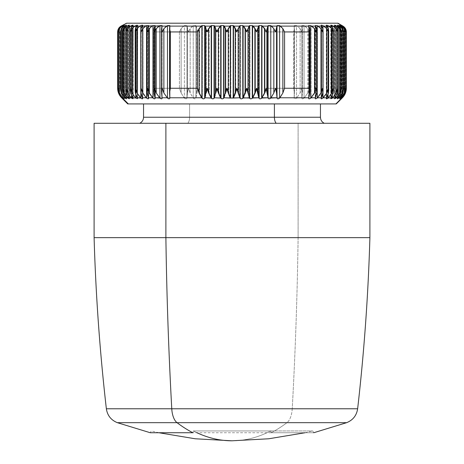 <?xml version="1.0" encoding="UTF-8"?>
<svg xmlns="http://www.w3.org/2000/svg" width="464" height="464" viewBox="0 0 464 464"><rect width="100%" height="100%" fill="white"/><g stroke="black" fill="none" stroke-linecap="round" stroke-linejoin="round"><path stroke-width="0.35" stroke-dasharray="2.32 1.74" d="M196.945 432.732A335.333 160.77 -90 0 1 193.297 430.94L270.703 430.94A335.333 160.77 -90 0 1 232 440.8A335.333 160.77 90 0 0 270.703 430.94L193.297 430.94A335.333 160.77 90 0 0 196.945 432.732M271.196 432.732L150.243 432.732L271.196 432.732L270.703 430.94L271.196 432.732L313.757 432.732L271.196 432.732A336.342 161.252 90 0 0 286.972 422.669A336.342 161.252 -90 0 1 271.196 432.732M193.297 430.94L312.724 430.94L193.297 430.94L192.804 432.732L193.297 430.94M346.666 422.669L286.972 422.669A16.82 8.062 90 0 0 292.233 408.772L106.36 408.772L292.233 408.772A16.82 8.062 -90 0 1 286.972 422.669L346.666 422.669M357.64 408.772L292.233 408.772L357.64 408.772M369.901 123.291L298.114 123.291L298.114 237.649L369.901 237.649L298.114 237.649C297.314 294.866 295.359 351.909 292.233 408.772C295.359 351.909 297.314 294.866 298.114 237.649L94.099 237.649L298.114 237.649L298.114 123.291L94.099 123.291M165.886 123.291L187.769 123.291A6.728 3.225 -90 0 0 189.59 117.241L320.456 117.241L189.59 117.241L189.59 103.924L309.627 103.924L154.373 103.924L189.59 103.924L189.59 117.241L143.544 117.241L189.59 117.241A6.728 3.225 90 0 1 187.769 123.291L324.255 123.291M161.547 92.98L161.547 28.658L161.547 92.98M169.812 25.613L169.812 98.066L169.812 25.613M169.569 29.012L169.569 92.458M331.632 98.583L331.951 98.351M340.866 25.149L340.878 98.878M341.545 98.066L341.545 25.613L341.545 98.066C340.611 99.099 340.698 99.099 341.8 98.066M126.678 23.2L337.322 23.2L342.339 26.112L339.764 26.112L342.542 28.658L343.702 31.941L342.542 28.658L342.542 92.98L343.702 88.259L343.702 31.941L345.686 31.941L343.702 31.941L343.702 88.259L345.686 88.259L345.686 31.941L346.359 31.941L345.686 31.941A6.728 6.687 90 0 0 342.339 26.112L342.995 26.112L342.339 26.112A6.728 6.687 -90 0 1 345.686 31.941L345.686 88.259A13.456 13.375 -90 0 1 341.765 97.771L342.415 97.771L341.765 97.771L335.652 103.924L336.267 103.924M125.21 98.066C126.44 99.099 126.684 99.099 125.941 98.066L125.941 25.613L125.941 98.066M127.954 98.066L129.299 98.774L129.299 25.201M131.498 98.066C132.826 99.099 133.226 99.099 132.704 98.066L132.704 25.613L132.704 98.066M135.801 98.066L137.437 98.652L137.437 25.271M140.841 98.066C142.228 99.099 142.773 99.099 142.477 98.066L142.477 25.613L142.477 98.066M146.572 98.066C147.97 99.099 148.579 99.099 148.41 98.066L148.41 25.613L148.41 98.066M152.952 98.066C154.35 99.099 155.028 99.099 154.976 98.066L154.976 25.613L154.976 98.066M162.127 98.066L162.127 25.613L162.127 98.066M154.06 92.98L154.06 28.658L154.06 92.98M309.575 28.658L309.575 92.98L309.575 28.658M316.5 28.658L316.5 92.98L316.5 28.658M322.782 28.658L322.782 92.98L322.782 28.658M328.373 28.658L328.373 92.98L328.373 28.658M333.233 28.658L333.233 92.98L333.233 28.658M123.244 92.98L123.244 28.658L123.244 92.98M126.492 92.98L126.492 28.658L126.492 92.98M345.686 88.259L343.702 88.259L342.542 92.98L339.12 97.771L341.765 97.771A13.456 13.375 90 0 0 345.686 88.259M322.88 88.259L323.228 91.263L323.228 29.829L322.88 31.941L321.303 28.658L321.303 92.98L322.88 88.259L321.303 92.98L317.765 97.771L321.656 97.771L321.523 25.613L321.923 26.112L318.432 26.112L321.303 28.658L322.88 31.941L323.083 28.658L321.923 26.112L323.083 28.658L323.083 92.98L321.656 97.771L323.083 92.98L322.88 88.259M316.837 28.658L316.483 31.941L314.853 28.658L314.853 92.98L316.483 88.259L316.929 91.646L316.837 28.658L315.914 26.112L312.034 26.112L314.853 28.658L316.483 31.941L316.837 28.658L316.837 92.98L315.503 98.484L315.503 25.369L315.59 98.066C315.421 99.099 316.03 99.099 317.428 98.066L317.428 25.613L315.59 25.613L316.837 28.658M309.94 28.658L309.447 31.941L307.777 28.658L307.777 92.98L309.447 88.259L309.993 92.017L309.94 28.658L309.262 26.112L305.022 26.112L307.777 28.658L309.447 31.941L309.94 28.658L309.94 92.98L308.978 98.38L308.978 25.427L309.024 98.066C308.972 99.099 309.65 99.099 311.048 98.066L311.048 25.613L309.024 25.613L309.94 28.658M302.453 28.658L302.453 92.98L301.855 98.269L301.855 25.491L301.873 98.066C301.942 99.099 302.673 99.099 304.065 98.066L304.065 25.613L301.873 25.613L302.453 28.658L302.023 26.112L297.465 26.112L300.127 28.658L301.82 31.941L302.453 28.658L302.476 92.382L302.453 28.658L301.82 31.941L300.127 28.658L300.127 92.98L301.82 88.259L302.476 92.382M333.552 31.941L332.108 28.658L332.108 92.98L333.552 88.259L333.744 90.48L333.744 30.375L333.552 31.941L333.459 28.658L331.859 26.112L329.208 26.112L332.108 28.658L333.552 31.941M337.751 31.941L336.388 28.658L336.388 92.98L337.751 88.259L337.879 90.08L337.508 92.98L337.508 28.658L337.879 30.653L337.751 31.941L337.508 28.658L335.698 26.112L333.512 26.112L336.388 28.658L337.751 31.941M341.139 31.941L339.874 28.658L339.874 92.98L341.139 88.259L341.22 89.68L340.756 92.98L340.756 28.658L341.22 30.937L340.756 28.658L338.755 26.112L337.038 26.112L339.874 28.658L341.139 31.941M188.471 31.941L187.444 28.658L187.444 92.98L188.471 88.259L190.165 92.98L190.165 28.658L188.471 31.941L190.165 28.658L192.432 26.112L187.102 26.112L188.471 31.941M197.855 31.941L196.713 28.658L196.713 92.98L197.855 88.259L199.514 92.98L199.514 28.658L197.855 31.941L199.514 28.658L201.62 26.112L196.121 26.112L197.855 31.941M207.501 31.941L206.248 28.658L206.248 92.98L207.501 88.259L209.119 92.98L209.119 28.658L207.501 31.941L209.119 28.658L211.039 26.112L205.413 26.112L207.501 31.941M217.326 31.941L215.98 28.658L215.98 92.98L217.326 88.259L218.898 92.98L218.898 28.658L217.326 31.941L220.62 26.112L214.907 26.112L217.326 31.941M117.763 88.259L117.641 31.941L117.763 88.259L118.697 92.98L118.697 28.658L117.763 31.941L118.697 28.658L121.29 26.112L118.697 28.658L118.697 92.98L117.763 88.259M118.656 31.941L119.706 28.658L122.409 26.112L121.643 26.112L119.318 28.658L118.639 31.494L118.639 88.885L119.706 92.98L119.706 28.658L118.656 31.941L119.318 28.658L119.318 92.98L118.639 88.885M120.408 31.941L120.93 28.658L120.93 92.98L120.367 89.291L120.408 88.259L121.574 92.98L121.574 28.658L120.408 31.941L121.574 28.658L124.358 26.112L123.099 26.112L120.93 28.658L120.408 31.941M123.012 31.941L123.389 28.658L123.389 92.98L122.931 89.697L123.012 88.259L124.282 92.98L124.282 28.658L123.012 31.941L124.282 28.658L127.124 26.112L125.384 26.112L123.389 28.658L123.012 31.941M126.446 31.941L126.678 92.98L126.312 90.103L126.446 88.259L127.809 92.98L127.809 28.658L126.446 31.941L127.809 28.658L130.691 26.112L128.476 26.112L126.678 28.658L126.446 31.941M294.431 28.658L294.431 92.98L294.431 28.658L293.66 31.941L293.66 88.259L294.431 92.98L294.182 98.153L294.188 25.613L294.188 98.066C294.379 99.099 295.162 99.099 296.531 98.066L296.531 25.613L294.188 25.613L294.251 26.112L262.856 26.112L264.967 28.658L264.967 92.98L266.632 88.259L293.66 88.259L293.66 31.941L266.632 31.941L266.632 88.259L266.632 31.941L264.967 28.658L266.632 31.941L293.66 31.941L294.431 28.658L294.251 26.112L294.431 92.98L293.66 88.259L266.632 88.259L264.967 92.98L262.369 97.771L294.211 97.771L294.431 92.98M258.245 28.658L256.998 31.941L255.38 28.658L255.38 92.98L256.998 88.259L258.245 92.98L258.245 28.658L259.069 26.112L253.448 26.112L255.38 28.658L256.998 31.941L258.245 28.658L258.245 92.98L259.353 98.066C260.008 99.099 260.93 99.099 262.119 98.066L264.967 92.98L264.967 28.658L262.119 25.613L262.119 98.066L262.119 25.613L259.353 25.613L259.353 98.066L259.353 25.613L258.245 28.658M248.524 28.658L247.179 31.941L245.607 28.658L245.607 92.98L247.179 88.259L248.524 92.98L248.524 28.658L249.58 26.112L243.873 26.112L247.179 31.941L248.524 28.658L248.524 92.98L249.951 98.066C250.711 99.099 251.656 99.099 252.776 98.066L259.254 97.771L256.998 88.259L255.38 92.98L253.002 97.771L255.38 92.98L255.38 28.658L252.776 25.613L252.776 98.066L252.776 25.613L249.951 25.613L249.951 98.066L249.951 25.613L248.524 28.658M238.67 28.658L237.243 31.941L235.735 28.658L235.735 92.98L237.243 88.259L238.67 92.98L238.67 28.658L239.963 26.112L234.21 26.112L237.243 31.941L238.67 28.658L238.67 92.98L240.416 98.066C241.274 99.099 242.225 99.099 243.269 98.066L249.829 97.771L247.179 88.259L243.472 97.771L245.607 92.98L245.607 28.658L243.269 25.613L243.269 98.066L243.269 25.613L240.416 25.613L240.416 98.066L240.416 25.613L238.67 28.658M227.267 31.941L225.835 28.658L225.835 92.98L227.267 88.259L228.769 92.98L228.769 28.658L227.267 31.941L230.283 26.112L224.53 26.112L227.267 31.941M181.128 28.658L179.423 31.941L179.423 88.259L181.128 92.98L181.128 28.658L183.541 26.112L155.092 26.112L154.425 28.658L154.379 92.034L154.93 88.259L179.423 88.259L179.423 31.941L154.93 31.941L154.93 88.259L154.93 31.941L154.425 28.658L154.93 31.941L179.423 31.941L181.128 28.658L181.128 92.98L184.388 98.066C185.681 99.099 186.551 99.099 186.986 98.066L187.444 92.98L187.444 28.658L186.986 25.613L186.986 98.066L186.986 25.613L184.388 25.613L184.388 98.066L184.388 25.613L181.128 28.658M148.729 25.613L146.885 25.613L148.729 25.613L148.41 26.112L155.33 25.613L153.294 25.613L152.314 26.112L149.489 28.658L147.859 31.941L147.413 29.551L147.5 92.98L147.859 88.259L149.489 92.98L149.489 28.658L152.314 26.112L148.41 26.112L147.5 28.658L147.859 31.941L149.489 28.658L149.489 92.98L153.294 98.066C154.698 99.099 155.37 99.099 155.33 98.066L155.249 97.771L184.104 97.771L181.128 92.98L179.423 88.259L154.93 88.259L154.425 92.98L155.249 97.771L154.425 92.98L154.425 28.658L155.33 25.613L155.33 98.066L155.376 25.433L155.33 98.066C155.37 99.099 154.698 99.099 153.294 98.066L153.294 25.613L153.294 98.066L149.489 92.98L147.859 88.259L147.5 92.98L148.625 97.771L152.963 97.771L148.625 97.771L147.5 92.98L147.5 28.658L148.729 25.613L148.729 98.066L148.816 25.375L148.729 98.066C148.898 99.099 148.283 99.099 146.885 98.066C148.283 99.099 148.898 99.099 148.729 98.066M142.767 25.613C143.069 25.004 142.518 25.004 141.12 25.613C142.518 25.004 143.069 25.004 142.767 25.613L142.367 26.112L145.882 26.112L146.885 25.613L143.011 28.658L141.427 31.941L141.079 29.818L141.218 92.98L141.427 88.259L143.011 92.98L143.011 28.658L145.882 26.112L142.367 26.112L141.218 28.658L141.427 31.941L143.011 28.658L143.011 92.98L146.885 98.066L146.885 25.613L146.885 98.066L143.011 92.98L141.427 88.259L141.218 92.98L142.634 97.771L146.543 97.771L142.634 97.771L141.218 92.98L141.218 28.658L142.767 25.613L142.767 98.066L142.906 25.317L142.767 98.066C143.051 99.099 142.5 99.099 141.12 98.066C142.5 99.099 143.051 99.099 142.767 98.066M137.483 25.613C137.907 25.004 137.425 25.004 136.045 25.613C137.425 25.004 137.907 25.004 137.483 25.613L137.002 26.112L140.105 26.112L141.12 25.613L137.211 28.658L135.691 31.941L135.418 30.085L135.424 90.892L135.691 88.259L137.211 92.98L137.211 28.658L140.105 26.112L137.002 26.112L135.627 28.658L135.691 31.941L137.211 28.658L137.211 92.98L141.12 98.066L141.12 25.613L141.12 98.066L137.211 92.98L135.691 88.259L135.627 92.98L137.321 97.771L140.778 97.771L137.321 97.771L135.627 92.98L135.627 28.658L137.483 25.613L137.483 98.066L137.686 25.276L137.483 98.066C137.883 99.099 137.408 99.099 136.045 98.066L137.686 98.646M130.68 31.941L130.488 90.497L130.68 88.259L132.13 92.98L132.13 28.658L130.68 31.941L132.13 28.658L135.03 26.112L132.362 26.112L130.767 28.658L130.68 31.941M147.163 92.98L147.163 28.658L147.163 92.98M140.917 92.98L140.917 28.658L140.917 92.98M340.611 28.658L340.611 92.98L340.611 28.658M337.322 28.658L337.322 92.98L337.322 28.658M135.36 92.98L135.36 28.658L135.36 92.98M130.541 92.98L130.541 28.658L130.541 92.98M140.841 29L140.841 92.469L140.841 29M344.682 92.98L344.682 28.658L344.682 92.98M341.8 25.769L341.8 97.794L341.8 25.769M345.303 30.641L345.303 90.086L345.303 30.641M343.07 92.98L343.07 28.658L343.07 92.98M340.147 25.613L340.147 98.066L340.147 25.613C339.288 25.004 339.457 25.004 340.651 25.613M340.651 25.943L340.651 97.481L340.651 25.943M337.925 25.613L337.925 98.066L337.925 25.613C337.166 25.004 337.415 25.004 338.674 25.613M338.674 26.152L338.674 97.08L338.674 26.152M334.898 25.613L334.898 98.066L334.898 25.613C334.242 25.004 334.573 25.004 335.884 25.613M335.884 26.431L335.884 96.558L335.884 26.431M331.081 25.613L331.081 98.066L331.081 25.613M332.299 26.854L332.299 95.822L332.299 26.854M125.21 26.141L125.21 97.104L125.21 26.141M127.954 26.413L127.954 96.593L127.954 26.413M128.928 25.613L128.928 98.066L128.928 25.613M131.498 26.825L131.498 95.868L131.498 26.825M135.801 27.515L135.801 94.731L135.801 27.515M137.228 25.613L137.228 98.066L137.228 25.613M308.67 25.613L308.67 98.066L308.67 25.613M315.271 25.613L315.271 98.066L315.271 25.613M321.233 25.613L321.233 98.066L321.233 25.613M322.88 29.18L322.88 92.197L322.88 29.18M326.517 25.613L326.517 98.066L326.517 25.613M327.955 27.562L327.955 94.656L327.955 27.562M327.955 25.613L327.236 25.3M141.653 25.271L140.841 25.613M136.648 25.259L135.801 25.613M125.941 25.613C126.707 25.004 126.457 25.004 125.21 25.613M337.949 23.2L126.051 23.2M127.733 103.924L335.652 103.924L341.765 97.771L338.79 98.066C337.56 99.099 337.316 99.099 338.059 98.066L338.291 97.771L336.046 98.066C334.759 99.099 334.434 99.099 335.072 98.066L335.281 97.771L332.502 98.066C331.174 99.099 330.774 99.099 331.296 98.066L331.487 97.771L328.199 98.066C326.836 99.099 326.36 99.099 326.772 98.066L326.934 97.771L323.159 98.066C321.772 99.099 321.227 99.099 321.523 98.066C321.227 99.099 321.772 99.099 323.159 98.066L323.159 25.613C321.761 25.004 321.21 25.004 321.523 25.613L321.656 97.771L317.428 98.066C316.03 99.099 315.421 99.099 315.59 98.066L315.59 25.613L317.428 25.613L317.428 98.066L321.303 92.98L321.303 28.658L317.428 25.613L318.432 26.112L321.923 26.112L321.523 25.613C321.21 25.004 321.761 25.004 323.159 25.613L327.068 28.658L328.587 31.941L328.64 28.658L328.64 92.98L326.563 98.652L328.541 97.771L332.108 92.98L332.108 28.658L328.199 25.613L328.199 98.066L328.199 25.613C326.818 25.004 326.343 25.004 326.772 25.613L326.772 98.066L326.772 25.613L328.64 28.658L327.253 26.112L324.174 26.112L327.253 26.112L326.772 25.613C326.343 25.004 326.818 25.004 328.199 25.613L329.208 26.112L331.859 26.112L333.459 28.658L333.459 92.98L333.552 88.259L332.108 92.98L328.541 97.771L331.487 97.771L333.459 92.98L331.018 98.722L332.845 97.771L336.388 92.98L336.388 28.658L332.502 25.613L332.502 98.066L332.502 25.613C331.157 25.004 330.757 25.004 331.296 25.613L331.296 98.066L331.296 25.613L331.859 26.112L331.296 25.613C330.757 25.004 331.157 25.004 332.502 25.613L333.512 26.112L335.698 26.112L337.508 28.658L337.751 88.259L336.388 92.98L332.845 97.771L335.281 97.771L337.508 92.98L334.701 98.774L336.377 97.771L339.874 92.98L339.874 28.658L336.046 25.613L336.046 98.066L336.046 25.613C334.741 25.004 334.416 25.004 335.072 25.613L335.072 98.066L335.072 25.613L335.698 26.112L335.072 25.613C334.416 25.004 334.741 25.004 336.046 25.613L337.038 26.112L338.755 26.112L340.756 28.658L340.756 92.98L341.139 88.259L339.874 92.98L336.377 97.771L338.291 97.771L340.756 92.98L337.595 98.82L337.595 25.178L338.059 25.613L338.059 98.066C337.316 99.099 337.56 99.099 338.79 98.066L342.542 92.98L342.542 28.658L338.79 25.613L338.79 98.066L338.79 25.613C337.543 25.004 337.293 25.004 338.059 25.613L338.755 26.112L338.059 25.613C337.293 25.004 337.543 25.004 338.79 25.613L339.764 26.112L342.339 26.112L337.322 23.2M315.59 98.066L315.7 97.771L311.048 98.066C309.65 99.099 308.972 99.099 309.024 98.066L309.024 25.613L311.048 25.613L311.048 98.066L315.7 97.771L316.837 92.98L316.483 88.259L314.853 92.98L311.379 97.771L314.853 92.98L314.853 28.658L311.048 25.613L312.034 26.112L315.914 26.112L315.59 25.613M309.024 98.066L309.105 97.771L304.065 98.066C302.673 99.099 301.942 99.099 301.873 98.066L301.873 25.613L304.065 25.613L304.065 98.066L309.105 97.771L309.94 92.98L309.447 88.259L307.777 92.98L304.39 97.771L307.777 92.98L307.777 28.658L304.065 25.613L305.022 26.112L309.262 26.112L309.024 25.613M301.873 98.066L301.925 97.771L296.531 98.066C295.162 99.099 294.379 99.099 294.188 98.066L294.188 25.613L296.531 25.613L296.531 98.066L301.925 97.771L302.453 92.98L301.82 88.259L300.127 92.98L296.844 97.771L300.127 92.98L300.127 28.658L296.531 25.613L297.465 26.112L302.023 26.112L301.873 25.613M326.563 98.652L326.772 25.613M331.018 98.722L331.296 25.613M334.701 98.774L334.701 25.201L335.072 25.613M338.059 98.066L338.059 25.613M294.188 98.066L294.211 97.771L262.369 97.771L262.119 98.066C260.93 99.099 260.008 99.099 259.353 98.066L259.254 97.771L252.776 98.066C251.656 99.099 250.711 99.099 249.951 98.066L249.829 97.771L243.269 98.066C242.225 99.099 241.274 99.099 240.416 98.066L240.265 97.771L233.676 98.066L230.637 97.771L230.811 25.613L230.811 98.066L233.676 98.066L233.676 25.613L233.676 98.066L235.735 92.98L233.856 97.771L240.265 97.771L237.243 88.259L235.735 92.98L235.735 28.658L233.676 25.613L230.811 25.613L228.769 28.658L228.769 92.98L230.637 97.771L224.228 97.771L230.637 97.771L227.267 88.259L224.077 98.066C223.213 99.099 222.256 99.099 221.218 98.066L221.218 25.613L221.218 98.066C222.256 99.099 223.213 99.099 224.077 98.066L224.077 25.613L224.077 98.066L225.835 92.98L225.835 28.658L224.077 25.613L221.218 25.613L218.898 28.658L218.898 92.98L221.015 97.771L214.658 97.771L221.015 97.771L217.326 88.259L214.53 98.066C213.765 99.099 212.825 99.099 211.712 98.066L211.712 25.613L211.712 98.066C212.825 99.099 213.765 99.099 214.53 98.066L214.53 25.613L214.53 98.066L215.98 92.98L215.98 28.658L214.53 25.613L211.712 25.613L209.119 28.658L209.119 92.98L211.485 97.771L205.221 97.771L211.485 97.771L209.119 92.98L207.501 88.259L205.123 98.066C204.462 99.099 203.539 99.099 202.35 98.066L202.35 25.613L202.35 98.066C203.539 99.099 204.462 99.099 205.123 98.066L205.123 25.613L205.123 98.066L206.248 92.98L206.248 28.658L205.123 25.613L202.35 25.613L199.514 28.658L199.514 92.98L202.107 97.771L195.988 97.771L202.107 97.771L199.514 92.98L197.855 88.259L195.918 98.066C195.367 99.099 194.468 99.099 193.221 98.066L190.165 92.98L188.471 88.259L187.444 92.98L187.027 97.771L193.221 98.066C194.468 99.099 195.367 99.099 195.918 98.066L196.713 92.98L196.713 28.658L195.918 25.613L195.918 98.066L195.918 25.613L193.221 25.613L193.221 98.066L193.221 25.613L190.165 28.658L190.165 92.98L192.954 97.771L187.027 97.771L186.986 98.066C186.551 99.099 185.681 99.099 184.388 98.066L184.104 97.771L155.249 97.771L155.33 98.066M123.349 98.066C124.526 99.099 124.694 99.099 123.853 98.066C124.694 99.099 124.526 99.099 123.349 98.066L123.03 97.771L123.349 98.066L123.349 25.613C124.543 25.004 124.712 25.004 123.853 25.613C124.712 25.004 124.543 25.004 123.349 25.613L123.349 98.066C124.526 99.099 124.694 99.099 123.853 98.066L123.853 25.613L123.853 98.066L120.93 92.98L120.93 28.658L123.853 25.613C124.712 25.004 124.543 25.004 123.349 25.613L119.706 28.658L119.706 92.98L123.03 97.771L122.183 97.771L123.03 97.771L119.706 92.98L118.656 88.259L119.318 92.98L122.455 98.066L121.585 97.771L118.697 92.98L122.2 98.066C123.302 99.099 123.389 99.099 122.455 98.066L119.318 92.98L119.318 28.658L122.455 25.613L122.455 98.066L122.455 25.613C123.407 25.004 123.325 25.004 122.2 25.613L122.2 98.066L122.2 25.613L121.29 26.112L122.455 25.613C123.407 25.004 123.325 25.004 122.2 25.613M123.853 25.613L123.099 26.112L125.326 25.613C126.585 25.004 126.834 25.004 126.075 25.613C126.834 25.004 126.585 25.004 125.326 25.613L121.574 28.658L121.574 92.98L125.002 97.771L121.574 92.98L120.408 88.259L120.93 92.98L123.598 97.771L125.326 98.066C126.568 99.099 126.817 99.099 126.075 98.066L123.389 92.98L123.389 28.658L126.075 25.613L126.075 98.066L126.075 25.613L126.533 25.178L126.533 98.82L126.075 98.066C126.817 99.099 126.568 99.099 125.326 98.066L125.326 25.613L125.326 98.066L125.002 97.771L123.598 97.771L123.853 98.066M126.075 25.613L125.384 26.112L127.124 26.112L128.116 25.613L128.116 98.066L128.116 25.613C129.427 25.004 129.758 25.004 129.102 25.613C129.758 25.004 129.427 25.004 128.116 25.613L124.282 28.658L124.282 92.98L127.786 97.771L124.282 92.98L123.012 88.259L123.389 92.98L125.843 97.771L127.786 97.771L129.468 98.774L126.678 92.98L126.678 28.658L129.102 25.613L129.102 98.066L129.102 25.613L129.468 25.201L129.468 98.774M129.102 25.613L128.476 26.112L130.691 26.112L131.701 25.613L131.701 98.066L131.701 25.613C133.046 25.004 133.452 25.004 132.919 25.613C133.452 25.004 133.046 25.004 131.701 25.613L127.809 28.658L127.809 92.98L131.358 97.771L127.809 92.98L126.446 88.259L126.678 92.98L128.893 97.771L131.358 97.771L133.191 98.716L130.767 92.98L130.767 28.658L132.919 25.613L132.919 98.066L133.191 25.236L133.191 98.716M132.919 25.613L132.362 26.112L135.03 26.112L136.045 25.613L132.13 28.658L132.13 92.98L135.703 97.771L132.13 92.98L130.68 88.259L130.767 92.98L132.727 97.771L136.045 98.066L136.045 25.613L136.045 98.066L135.703 97.771L132.727 97.771L132.919 98.066C133.435 99.099 133.029 99.099 131.701 98.066L131.358 97.771L128.893 97.771L129.102 98.066C129.734 99.099 129.41 99.099 128.116 98.066L127.786 97.771L125.843 97.771L126.075 98.066M335.652 103.924L128.348 103.924M155.33 25.613L155.092 26.112L183.541 26.112L184.388 25.613L186.986 25.613L187.102 26.112L192.432 26.112L193.221 25.613L195.918 25.613L196.121 26.112L201.62 26.112L202.35 25.613L205.123 25.613L205.413 26.112L211.039 26.112L211.712 25.613L214.53 25.613L214.907 26.112L220.62 26.112L221.218 25.613L224.077 25.613L224.53 26.112L230.283 26.112L230.811 25.613L233.676 25.613L234.21 26.112L239.963 26.112L240.416 25.613L243.269 25.613L243.873 26.112L249.58 26.112L249.951 25.613L252.776 25.613L253.448 26.112L259.069 26.112L259.353 25.613L262.119 25.613L262.856 26.112L294.251 26.112L294.188 25.613M122.455 25.613L121.643 26.112L123.349 25.613M321.523 98.066L321.523 25.613M326.934 97.771L328.64 92.98L328.587 88.259L327.068 92.98L323.501 97.771L326.934 97.771M327.068 28.658L327.068 92.98L328.587 88.259L328.848 90.874L328.848 30.096L328.587 31.941L327.068 28.658L323.159 25.613L323.159 98.066L327.068 92.98L327.068 28.658M274.41 103.924L143.544 103.924L274.41 103.924M305.115 432.732L312.724 430.94L313.757 432.732M158.885 432.732L151.276 430.94L150.243 432.732M169.818 25.561L169.818 98.153M162.145 25.491L162.145 98.269M323.228 91.263L323.228 29.829M316.924 29.563L316.924 91.646M309.987 29.307L309.987 92.017M333.744 90.48L333.744 30.375M337.879 90.08L337.879 30.653M341.22 89.68L341.22 30.937M120.367 31.21L120.367 89.291M122.931 30.92L122.931 89.697M126.318 30.641L126.318 90.103M154.384 29.296L154.384 92.034M147.413 29.551L147.413 91.663M141.079 29.818L141.079 91.28M135.424 30.085L135.424 90.892M130.488 30.363L130.488 90.497M155.022 25.427L155.022 98.38M148.497 25.369L148.497 98.484M142.622 25.317L142.622 98.571M339.584 25.16L339.584 98.849M337.467 25.178L337.467 98.82M334.532 25.201L334.532 98.774M330.809 25.236L330.809 98.716M126.405 25.178L126.405 98.82M132.982 25.23L132.982 98.722M308.63 25.433L308.63 98.374M315.184 25.375L315.184 98.478M321.094 25.317L321.094 98.571M326.32 25.276L326.32 98.646M123.134 25.149L123.134 98.873M124.416 25.16L124.416 98.849M328.848 90.874L328.848 30.096"/><path stroke-width="0.7" d="M158.885 432.732L195.216 438.776L232 440.8A335.333 160.77 -90 0 1 196.945 432.732A335.333 160.77 90 0 0 232 440.8L268.784 438.776L305.115 432.732M150.243 432.732L192.804 432.732A336.342 161.252 -90 0 1 177.028 422.669L346.666 422.669L177.028 422.669A336.342 161.252 90 0 0 192.804 432.732L150.243 432.732L117.334 422.669L177.028 422.669L117.334 422.669C111.053 420.111 107.393 415.483 106.36 408.772L171.767 408.772A16.82 8.062 90 0 0 177.028 422.669A16.82 8.062 -90 0 1 171.767 408.772L357.64 408.772L171.767 408.772C168.641 351.909 166.686 294.866 165.886 237.649L369.901 237.649L165.886 237.649C166.686 294.866 168.641 351.909 171.767 408.772L106.36 408.772C99.847 351.909 95.758 294.866 94.099 237.649L165.886 237.649L94.099 237.649L94.099 123.291L165.886 123.291L165.886 237.649L165.886 123.291L369.901 123.291L369.901 237.649C368.242 294.866 364.153 351.909 357.64 408.772C356.607 415.483 352.947 420.111 346.666 422.669L313.757 432.732M320.456 103.924L320.456 117.241L274.41 117.241L320.456 117.241C320.566 119.979 321.83 121.997 324.255 123.291L165.886 123.291M161.547 28.658L161.977 26.112L161.547 28.658L162.18 31.941L163.873 28.658L163.873 92.98L162.18 88.259L161.524 92.382L162.18 88.259L163.873 92.98L163.873 28.658L162.18 31.941L161.524 29.058L161.524 92.382M125.21 25.613L125.21 26.141L125.21 25.613L124.236 26.112L121.661 26.112A6.728 6.687 90 0 0 118.314 31.941L118.314 88.259L118.314 31.941L117.641 31.941L120.298 31.941L120.298 88.259L121.458 92.98L121.458 28.658L121.458 92.98L120.298 88.259L120.298 31.941L121.458 28.658L124.236 26.112L121.458 28.658L120.298 31.941L118.314 31.941A6.728 6.687 -90 0 1 121.661 26.112L124.236 26.112L125.21 25.613C126.457 25.004 126.707 25.004 125.941 25.613L123.244 28.658L122.861 31.941L123.244 28.658L125.245 26.112L126.962 26.112L127.954 25.613C129.259 25.004 129.584 25.004 128.928 25.613L126.492 28.658L126.249 31.941L126.492 28.658L128.302 26.112L130.488 26.112L131.498 25.613C132.843 25.004 133.243 25.004 132.704 25.613L130.541 28.658L130.448 31.941L131.892 28.658L134.792 26.112L131.892 28.658L130.448 31.941L130.541 28.658L132.141 26.112L134.792 26.112L135.801 25.613C137.182 25.004 137.657 25.004 137.228 25.613L135.36 28.658L135.413 31.941L136.932 28.658L139.826 26.112L136.932 28.658L135.413 31.941L135.36 28.658L136.747 26.112L139.826 26.112L140.841 25.613C142.239 25.004 142.79 25.004 142.477 25.613L140.917 28.658L141.12 31.941L142.697 28.658L145.568 26.112L142.697 28.658L141.12 31.941L140.917 28.658L142.077 26.112L148.41 25.613L147.163 28.658L147.517 31.941L149.147 28.658L151.966 26.112L149.147 28.658L147.517 31.941L147.163 28.658L148.086 26.112L154.976 25.613L154.06 28.658L154.738 26.112L158.978 26.112L156.223 28.658L154.553 31.941L154.007 29.307L154.553 31.941L156.223 28.658L156.223 92.98L156.223 28.658L159.935 25.613L159.935 98.066C161.327 99.099 162.058 99.099 162.127 98.066C162.058 99.099 161.327 99.099 159.935 98.066L156.223 92.98L154.553 88.259L154.007 92.017L155.022 98.38L154.895 97.771L159.935 98.066L159.935 25.613L162.127 25.613L161.977 26.112L166.535 26.112L163.873 28.658L167.469 25.613L167.469 98.066L163.873 92.98L167.469 98.066L167.469 25.613L169.812 25.613L169.818 98.148M169.818 25.572L167.469 25.613L166.535 26.112L161.977 26.112L162.127 25.613L154.738 26.112L154.976 25.613L152.952 25.613L152.952 98.066L152.621 97.771L152.952 98.066L152.952 25.613L151.966 26.112L148.086 26.112L148.41 25.613L146.572 25.613L146.572 98.066L146.235 97.771L146.572 98.066L146.572 25.613L145.568 26.112L142.077 26.112L142.477 25.613L141.653 25.271M169.812 98.066C169.621 99.099 168.838 99.099 167.469 98.066C168.838 99.099 169.621 99.099 169.812 98.066L169.569 92.98L170.34 88.259L169.569 92.98M169.569 28.658L170.34 31.941L170.34 88.259L170.34 31.941L197.368 31.941L197.368 88.259L170.34 88.259L197.368 88.259L197.368 31.941L199.033 28.658L199.033 92.98L197.368 88.259L199.033 92.98L199.033 28.658L197.368 31.941L170.34 31.941L169.569 28.658L169.749 26.112L201.144 26.112L199.033 28.658L201.881 25.613L201.881 98.066L199.033 92.98L201.631 97.771L169.789 97.771L201.631 97.771L201.881 98.066C203.07 99.099 203.992 99.099 204.647 98.066L204.746 97.771L211.224 98.066C212.344 99.099 213.289 99.099 214.049 98.066L214.171 97.771L220.731 98.066C221.775 99.099 222.726 99.099 223.584 98.066L223.735 97.771L230.324 98.066L239.772 97.771L239.923 98.066C240.787 99.099 241.744 99.099 242.782 98.066L242.985 97.771L249.47 98.066C250.235 99.099 251.175 99.099 252.288 98.066L252.515 97.771L258.779 97.771L258.877 98.066C259.538 99.099 260.461 99.099 261.65 98.066L261.893 97.771L268.012 97.771L268.082 98.066C268.633 99.099 269.532 99.099 270.779 98.066L271.046 97.771L276.973 97.771L277.014 98.066C277.449 99.099 278.319 99.099 279.612 98.066L279.896 97.771L308.751 97.771L308.67 98.066C308.63 99.099 309.302 99.099 310.706 98.066L311.037 97.771L315.375 97.771L315.271 98.066C315.102 99.099 315.717 99.099 317.115 98.066L317.457 97.771L321.366 97.771L321.233 98.066C320.949 99.099 321.5 99.099 322.88 98.066L323.222 97.771L326.679 97.771L326.517 98.066C326.117 99.099 326.592 99.099 327.955 98.066L331.273 97.771L331.081 98.066L331.632 98.583M169.569 92.458L169.569 29.012M331.951 98.351L332.642 97.771L335.107 97.771L334.898 98.066L335.397 98.461M335.426 98.443L336.214 97.771L338.157 97.771L337.925 98.066C337.183 99.099 337.432 99.099 338.674 98.066L338.998 97.771L340.402 97.771L340.147 98.066C339.306 99.099 339.474 99.099 340.651 98.066L340.97 97.771L341.817 97.771L341.545 98.066C340.611 99.099 340.698 99.099 341.8 98.066L342.415 97.771L345.303 92.98L346.237 88.259L346.237 31.941L345.303 28.658L342.995 26.112L345.303 28.658L345.303 30.641L345.303 28.658L346.359 31.941L346.359 88.259L345.303 92.98L341.8 98.066C340.698 99.099 340.611 99.099 341.545 98.066L344.682 92.98L341.817 97.771L340.97 97.771L344.294 92.98L345.344 88.259L344.682 92.98L345.344 88.259L344.294 92.98L340.651 98.066C339.474 99.099 339.306 99.099 340.147 98.066L343.07 92.98L340.402 97.771L338.998 97.771L342.426 92.98L343.592 88.259L343.07 92.98L343.592 88.259L342.426 92.98L338.674 98.066C337.432 99.099 337.183 99.099 337.925 98.066L340.611 92.98L341.069 89.697L340.988 88.259L339.718 92.98L339.718 28.658L336.876 26.112L338.616 26.112L340.611 28.658L340.988 31.941L339.718 28.658L340.988 31.941L341.069 30.92L340.611 28.658L337.467 25.178M337.322 23.2L126.678 23.2L337.949 23.2L342.995 26.112C345.152 27.457 346.272 29.4 346.359 31.941L346.359 88.259C346.301 91.953 344.99 95.126 342.415 97.771L336.267 103.924L128.348 103.924L122.235 97.771L125.21 98.066L122.235 97.771A13.456 13.375 -90 0 1 118.314 88.259L120.298 88.259L118.314 88.259A13.456 13.375 90 0 0 122.235 97.771L121.585 97.771L122.235 97.771L128.348 103.924L335.652 103.924M125.21 98.066L125.21 97.104L125.21 98.066C126.44 99.099 126.684 99.099 125.941 98.066L125.709 97.771L127.954 98.066L125.709 97.771L126.405 98.82M129.299 98.774L128.719 97.771L131.155 97.771L131.498 98.066L128.719 97.771L129.299 98.774L127.954 98.066L127.954 96.593L127.954 98.066M132.704 98.066L132.513 97.771L135.801 98.066L132.513 97.771L132.982 98.722L131.498 98.066L131.498 95.868L131.498 98.066M137.437 98.652L137.066 97.771L140.841 98.066L136.932 92.98L135.413 88.259L135.152 90.874L135.36 92.98L135.413 88.259L136.932 92.98L136.932 28.658L136.932 92.98L140.499 97.771L137.066 97.771L135.36 92.98L137.437 98.652L135.801 98.066L135.801 94.731L135.801 98.066M142.622 98.571L142.344 97.771L146.235 97.771L142.697 92.98L141.12 88.259L140.772 91.263L140.917 92.98L141.12 88.259L142.697 92.98L142.697 28.658L142.697 92.98L146.235 97.771L142.344 97.771L140.917 92.98L142.622 98.536M146.572 98.066C147.97 99.099 148.579 99.099 148.41 98.066L148.3 97.771L152.621 97.771L149.147 92.98L147.517 88.259L147.071 91.646L147.517 88.259L149.147 92.98L149.147 28.658L149.147 92.98L152.621 97.771L148.3 97.771L147.163 92.98L148.497 98.449M162.127 98.066L162.075 97.771L167.156 97.771L162.075 97.771L161.547 92.98L162.145 98.252M154.895 97.771L154.06 92.98L154.553 88.259L156.223 92.98L159.61 97.771L154.895 97.771M266.145 31.941L267.287 28.658L267.287 92.98L266.145 88.259L264.486 92.98L264.486 28.658L266.145 31.941L264.486 28.658L262.38 26.112L267.879 26.112L266.145 31.941M256.499 31.941L257.752 28.658L257.752 92.98L256.499 88.259L254.881 92.98L254.881 28.658L256.499 31.941L254.881 28.658L252.961 26.112L258.587 26.112L256.499 31.941M246.674 31.941L248.02 28.658L248.02 92.98L246.674 88.259L245.102 92.98L245.102 28.658L246.674 31.941L243.38 26.112L249.093 26.112L246.674 31.941M205.755 28.658L207.002 31.941L208.62 28.658L208.62 92.98L207.002 88.259L205.755 92.98L205.755 28.658L204.931 26.112L210.552 26.112L208.62 28.658L207.002 31.941L205.755 28.658L205.755 92.98L204.647 98.066C203.992 99.099 203.07 99.099 201.881 98.066L201.881 25.613L204.647 25.613L204.647 98.066L204.647 25.613L205.755 28.658M215.476 28.658L216.821 31.941L218.393 28.658L218.393 92.98L216.821 88.259L215.476 92.98L215.476 28.658L214.42 26.112L220.127 26.112L216.821 31.941L215.476 28.658L215.476 92.98L214.049 98.066C213.289 99.099 212.344 99.099 211.224 98.066L204.746 97.771L207.002 88.259L208.62 92.98L210.998 97.771L208.62 92.98L208.62 28.658L211.224 25.613L211.224 98.066L211.224 25.613L214.049 25.613L214.049 98.066L214.049 25.613L215.476 28.658M225.33 28.658L226.757 31.941L228.265 28.658L228.265 92.98L226.757 88.259L225.33 92.98L225.33 28.658L224.037 26.112L229.79 26.112L226.757 31.941L225.33 28.658L225.33 92.98L223.584 98.066C222.726 99.099 221.775 99.099 220.731 98.066L214.171 97.771L216.821 88.259L220.528 97.771L218.393 92.98L218.393 28.658L220.731 25.613L220.731 98.066L220.731 25.613L223.584 25.613L223.584 98.066L223.584 25.613L225.33 28.658M236.733 31.941L238.165 28.658L238.165 92.98L236.733 88.259L235.231 92.98L235.231 28.658L236.733 31.941L233.717 26.112L239.47 26.112L236.733 31.941M327.236 25.3L326.517 25.613L328.373 28.658L328.309 31.941L328.373 28.658L326.998 26.112L323.895 26.112L322.88 25.613L322.88 29.18L322.88 25.613C321.482 25.004 320.931 25.004 321.233 25.613L322.782 28.658L322.573 31.941L322.782 28.658L321.633 26.112L318.118 26.112L317.115 25.613L320.989 28.658L322.573 31.941L320.989 28.658L318.118 26.112L321.633 26.112L321.233 25.613C320.931 25.004 321.482 25.004 322.88 25.613L326.789 28.658L328.309 31.941L326.789 28.658L323.895 26.112L326.998 26.112L326.517 25.613C326.093 25.004 326.575 25.004 327.955 25.613L331.87 28.658L333.32 31.941L331.87 28.658L331.87 92.98L328.297 97.771L331.87 92.98L333.32 88.259L333.233 92.98L331.273 97.771L333.233 92.98L333.512 90.497L333.32 88.259L331.87 92.98L331.87 28.658L328.97 26.112L331.638 26.112L331.081 25.613C330.548 25.004 330.954 25.004 332.299 25.613L336.191 28.658L336.191 92.98L332.642 97.771L336.191 92.98L337.554 88.259L337.322 92.98L335.107 97.771L337.322 92.98L337.688 90.103L337.554 88.259L336.191 92.98L336.191 28.658L337.554 31.941L337.688 30.641L337.322 28.658L335.524 26.112L337.322 28.658L337.554 31.941L336.191 28.658L333.309 26.112L335.524 26.112L334.898 25.613C334.242 25.004 334.573 25.004 335.884 25.613L339.718 28.658L339.718 92.98L336.214 97.771L339.718 92.98L340.988 88.259L340.611 92.98L338.157 97.771L335.884 98.066L335.884 96.558L335.884 98.066L334.532 98.774L335.107 97.771L332.299 98.066L332.299 95.822L332.299 98.066L330.809 98.716L331.273 97.771L327.955 98.066L327.955 94.656L327.955 98.066L326.314 98.646L328.373 92.98L326.679 97.771L323.222 97.771L326.789 92.98L326.789 28.658L326.789 92.98L328.309 88.259L328.373 92.98L328.576 90.892L328.309 88.259L326.789 92.98L322.88 98.066L322.88 92.197L322.88 98.066C321.5 99.099 320.949 99.099 321.233 98.066L322.782 92.98L321.366 97.771L317.457 97.771L320.989 92.98L320.989 28.658L320.989 92.98L322.573 88.259L322.782 92.98L322.921 91.28L322.573 88.259L320.989 92.98L317.115 98.066L317.115 25.613L315.271 25.613L316.5 28.658L316.141 31.941L316.587 29.551L315.59 26.112L311.686 26.112L310.706 25.613L314.511 28.658L316.141 31.941L314.511 28.658L311.686 26.112L315.59 26.112L315.271 25.613L317.115 25.613L317.115 98.066C315.717 99.099 315.102 99.099 315.271 98.066L316.5 92.98L315.375 97.771L311.037 97.771L314.511 92.98L314.511 28.658L314.511 92.98L316.141 88.259L316.587 91.663L316.141 88.259L314.511 92.98L310.706 98.066L310.706 25.613L308.67 25.613L310.706 25.613L310.706 98.066C309.302 99.099 308.63 99.099 308.67 98.066L309.575 92.98L308.751 97.771L279.896 97.771L282.872 92.98L279.612 98.066L279.612 25.613L279.612 98.066C278.319 99.099 277.449 99.099 277.014 98.066L277.014 25.613L277.014 98.066L276.556 92.98L276.556 28.658L276.556 92.98L275.529 88.259L273.835 92.98L273.835 28.658L275.529 31.941L276.898 26.112L275.529 31.941L273.835 28.658L271.568 26.112L276.898 26.112L277.014 25.613L279.612 25.613L282.872 28.658L282.872 92.98L284.577 88.259L309.07 88.259L309.575 92.98L309.07 88.259L309.07 31.941L284.577 31.941L282.872 28.658L284.577 31.941L284.577 88.259L282.872 92.98L282.872 28.658L280.459 26.112L308.908 26.112L309.575 28.658L309.07 31.941L309.07 88.259L284.577 88.259L284.577 31.941L309.07 31.941L309.621 29.296L308.63 25.462M333.32 31.941L333.233 28.658L333.32 31.941M122.861 31.941L124.126 28.658L124.126 92.98L122.861 88.259L122.78 89.68L123.244 92.98L125.709 97.771L123.244 92.98L122.861 88.259L124.126 92.98L127.623 97.771L124.126 92.98L124.126 28.658L122.861 31.941M126.249 31.941L127.612 28.658L127.612 92.98L126.249 88.259L126.121 90.08L126.492 92.98L128.719 97.771L126.492 92.98L126.249 88.259L127.612 92.98L131.155 97.771L127.612 92.98L127.612 28.658L126.249 31.941M335.884 25.613L335.884 26.431L335.884 25.613L336.876 26.112L338.616 26.112L337.925 25.613C337.166 25.004 337.415 25.004 338.674 25.613L342.426 28.658L343.592 31.941L343.07 28.658L340.901 26.112L343.07 28.658L343.592 31.941L342.426 28.658L339.642 26.112L340.901 26.112L340.147 25.613C339.288 25.004 339.457 25.004 340.651 25.613L344.294 28.658L345.344 31.941L344.294 28.658L341.591 26.112L342.357 26.112L344.682 28.658L345.361 31.494L345.361 88.885M129.299 25.201L128.928 25.613C129.584 25.004 129.259 25.004 127.954 25.613L127.954 26.413L127.954 25.613L126.962 26.112L124.126 28.658L126.962 26.112L125.245 26.112L125.993 25.242M132.982 25.23L132.704 25.613C133.243 25.004 132.843 25.004 131.498 25.613L131.498 26.825L131.498 25.613L127.612 28.658L130.488 26.112L128.302 26.112L128.928 25.613M334.532 25.201L335.524 26.112L333.309 26.112L332.299 25.613L332.299 26.854L332.299 25.613C330.954 25.004 330.548 25.004 331.081 25.613L333.233 28.658L331.638 26.112L328.97 26.112L327.955 25.613L327.955 27.562L327.955 25.613M154.976 98.066C155.028 99.099 154.35 99.099 152.952 98.066M131.892 28.658L131.892 92.98L130.448 88.259L130.256 90.48L130.541 92.98L132.513 97.771L130.541 92.98L130.448 88.259L131.892 92.98L135.459 97.771L131.892 92.98L131.892 28.658M140.841 25.613L140.841 29L140.841 25.613L139.826 26.112L136.747 26.112L137.228 25.613L136.648 25.259M140.841 92.469L140.841 98.066L140.841 92.469M142.622 25.317L142.477 25.613M142.477 98.066C142.773 99.099 142.228 99.099 140.841 98.066M271.046 97.771L273.835 92.98L275.529 88.259L276.556 92.98L276.973 97.771L270.779 98.066C269.532 99.099 268.633 99.099 268.082 98.066L267.287 92.98L267.287 28.658L268.082 25.613L268.082 98.066L268.082 25.613L270.779 25.613L270.779 98.066L270.779 25.613L273.835 28.658L273.835 92.98L271.046 97.771M261.893 97.771L264.486 92.98L266.145 88.259L268.012 97.771L261.65 98.066C260.461 99.099 259.538 99.099 258.877 98.066L257.752 92.98L257.752 28.658L258.877 25.613L258.877 98.066L258.877 25.613L261.65 25.613L261.65 98.066L261.65 25.613L264.486 28.658L264.486 92.98L261.893 97.771M252.515 97.771L254.881 92.98L256.499 88.259L258.779 97.771L252.288 98.066C251.175 99.099 250.235 99.099 249.47 98.066L248.02 92.98L248.02 28.658L249.47 25.613L249.47 98.066L249.47 25.613L252.288 25.613L252.288 98.066L252.288 25.613L254.881 28.658L254.881 92.98L252.515 97.771M242.985 97.771L246.674 88.259L249.342 97.771L242.782 98.066C241.744 99.099 240.787 99.099 239.923 98.066L238.165 92.98L238.165 28.658L239.923 25.613L239.923 98.066L239.923 25.613L242.782 25.613L242.782 98.066L242.782 25.613L245.102 28.658L245.102 92.98L242.985 97.771M345.344 31.941L344.682 28.658L341.545 25.613C340.593 25.004 340.675 25.004 341.8 25.613L342.71 26.112L341.8 25.613C340.675 25.004 340.593 25.004 341.545 25.613L342.357 26.112L340.651 25.613L340.651 25.943L340.651 25.613C339.457 25.004 339.288 25.004 340.147 25.613L340.901 26.112L338.674 25.613L338.674 26.152L338.674 25.613M341.8 98.066L341.8 98.066C340.698 99.099 340.611 99.099 341.545 98.066M345.303 90.086L345.303 92.98L345.303 90.086M340.651 98.066L340.651 97.481L340.651 98.066C339.474 99.099 339.306 99.099 340.147 98.066M344.294 28.658L344.294 92.98L344.294 28.658M338.674 97.08L338.674 98.066L338.674 97.08M337.467 98.82L337.925 98.066M342.426 28.658L342.426 92.98L342.426 28.658M331.081 25.613L330.809 25.236M121.458 92.98L124.88 97.771L121.458 92.98M126.405 25.178L125.941 25.613M135.801 25.613L135.801 27.515L135.801 25.613L134.792 26.112L132.141 26.112L132.704 25.613M137.437 25.3L137.228 25.613M233.363 97.771L236.733 88.259L239.772 97.771L233.189 98.066L223.735 97.771L226.757 88.259L230.144 97.771L228.265 92.98L228.265 28.658L230.324 25.613L230.324 98.066L230.324 25.613L233.189 25.613L233.189 98.066L233.189 25.613L235.231 28.658L235.231 92.98L233.363 97.771M315.184 98.438L315.271 98.066M321.233 25.613L321.094 25.317M321.094 98.525L321.233 98.066M326.517 25.613L326.32 25.305M308.67 25.613L308.908 26.112L280.459 26.112L279.612 25.613L277.014 25.613L276.898 26.112L271.568 26.112L270.779 25.613L268.082 25.613L267.879 26.112L262.38 26.112L261.65 25.613L258.877 25.613L258.587 26.112L252.961 26.112L252.288 25.613L249.47 25.613L249.093 26.112L243.38 26.112L242.782 25.613L239.923 25.613L239.47 26.112L233.717 26.112L233.189 25.613L230.324 25.613L229.79 26.112L224.037 26.112L223.584 25.613L220.731 25.613L220.127 26.112L214.42 26.112L214.049 25.613L211.224 25.613L210.552 26.112L204.931 26.112L204.647 25.613L201.881 25.613L201.144 26.112L169.749 26.112L169.812 25.613M121.661 26.112L126.678 23.2L121.661 26.112M122.2 98.066C123.302 99.099 123.389 99.099 122.455 98.066M128.348 103.924L127.733 103.924L121.585 97.771C119.01 95.126 117.699 91.953 117.641 88.259L117.641 31.941C117.728 29.4 118.848 27.457 121.005 26.112L126.678 23.2M274.41 117.241L274.41 103.924L274.41 117.241L143.544 117.241L274.41 117.241A6.728 3.225 -90 0 0 276.231 123.291A6.728 3.225 90 0 1 274.41 117.241M154.013 92.017L154.013 29.307M309.616 29.296L309.616 92.034M316.587 29.551L316.587 91.663M322.921 29.818L322.921 91.28M328.576 30.085L328.576 90.892M333.512 30.363L333.512 90.497M122.78 30.937L122.78 89.68M126.121 30.653L126.121 90.08M147.076 91.646L147.076 29.563M140.772 91.263L140.772 29.829M341.069 30.92L341.069 89.697M337.682 30.641L337.682 90.103M135.152 90.874L135.152 30.096M130.256 30.375L130.256 90.48M343.633 31.21L343.633 89.291M143.544 103.924L143.544 117.241C143.434 119.979 142.17 121.997 139.745 123.291"/></g></svg>
